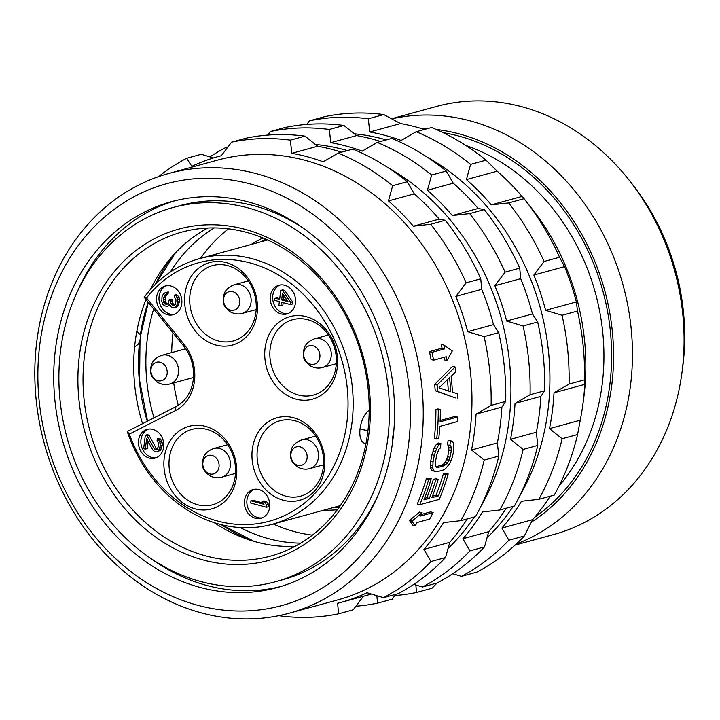 <?xml version="1.0" encoding="UTF-8"?>
<svg xmlns="http://www.w3.org/2000/svg" width="720" height="720" viewBox="0 0 720 720"><rect width="100%" height="100%" fill="white"/><g stroke="black" fill="none" stroke-linecap="round" stroke-linejoin="round"><path stroke-width="1.08" d="M681.939 372.816A221.913 186.372 74.7 0 0 682.164 371.088A221.913 186.372 -105.3 0 0 629.235 180.288L632.484 184.41A211.167 177.345 -105.3 0 1 682.848 365.976A211.167 177.345 74.7 0 1 682.641 367.614L681.939 372.816A221.913 186.372 74.7 0 1 553.635 534.546L515.079 545.094M629.235 180.288A221.913 186.372 -105.3 0 0 436.446 106.461L391.581 118.746M516.204 544.05A221.913 186.372 74.7 0 0 630.522 385.227A221.913 186.372 -105.3 0 0 391.797 118.863M436.086 129.42A211.167 177.345 -105.3 0 1 611.721 385.443A211.167 177.345 74.7 0 1 531.342 522.207M427.536 128.637A211.167 177.345 -105.3 0 0 420.75 128.349M582.894 404.271L583.713 398.187A218.655 183.636 -105.3 0 0 583.929 396.486A218.655 183.636 74.7 0 0 531.783 208.485L524.745 199.566A241.92 203.166 74.7 0 1 559.539 257.247L564.597 266.643A231.219 194.184 -105.3 0 1 576.369 301.923L577.494 311.076A241.92 203.166 74.7 0 1 584.496 379.845L584.766 384.381A231.219 194.184 -105.3 0 1 583.128 402.471A231.219 194.184 -105.3 0 1 582.894 404.271A231.219 194.184 -105.3 0 1 580.239 420.219L577.584 434.529A241.92 203.166 -105.3 0 1 554.247 495.09L538.803 499.32L521.496 501.255A231.219 194.184 -105.3 0 1 501.885 528.057L508.878 540.207L524.322 535.977L532.638 519.642A231.219 194.184 -105.3 0 0 550.143 496.215M452.736 573.723L461.448 576.342L476.892 572.112A241.92 203.166 -105.3 0 0 524.322 535.977M437.13 582.984L431.973 588.24L416.538 592.47A241.92 203.166 -105.3 0 1 394.902 595.539M415.836 585.018L416.538 592.47M461.448 576.342A241.92 203.166 -105.3 0 0 508.878 540.207M538.803 499.32A241.92 203.166 -105.3 0 0 562.14 438.75L577.584 434.529M306.765 124.416L309.492 120.825A241.92 203.166 74.7 0 1 368.307 118.8L369.756 131.985A231.219 194.184 -105.3 0 1 401.139 140.463L416.178 131.742A241.92 203.166 74.7 0 1 470.61 164.376L466.407 179.595A231.219 194.184 -105.3 0 1 491.319 204.867L508.626 202.932A241.92 203.166 74.7 0 1 544.095 261.477L533.844 275.058A231.219 194.184 -105.3 0 1 545.616 310.338L562.05 315.297A241.92 203.166 74.7 0 1 569.052 384.075L554.013 392.796A231.219 194.184 -105.3 0 1 552.384 410.886A231.219 194.184 -105.3 0 1 549.486 428.643L562.14 438.75M487.062 537.741A227.961 191.448 -105.3 0 0 513.27 506.313M519.741 495.909A227.961 191.448 -105.3 0 0 547.929 410.616A227.961 191.448 74.7 0 0 426.96 156.969M354.393 133.803A227.961 191.448 74.7 0 1 386.334 139.914M470.61 164.376L486.054 160.155L497.151 171.18L466.407 179.595M416.178 131.742L431.622 127.512A241.92 203.166 74.7 0 1 486.054 160.155M424.431 129.483A231.219 194.184 -105.3 0 0 400.509 123.561L369.756 131.985M368.307 118.8L383.751 114.57L400.509 123.561M309.492 120.825L324.936 116.595A241.92 203.166 74.7 0 1 383.751 114.57M491.319 204.867L522.072 196.443A231.219 194.184 -105.3 0 0 497.151 171.18M522.072 196.443L524.061 198.702A241.92 203.166 74.7 0 1 524.745 199.566M549.486 428.643L580.239 420.219M554.013 392.796L584.766 384.381M569.052 384.075L584.496 379.845M562.05 315.297L577.494 311.076M545.616 310.338L576.369 301.923M533.844 275.058L564.597 266.643M544.095 261.477L559.539 257.247M508.626 202.932L524.061 198.702M501.885 528.057L532.638 519.642M413.757 584.388L422.469 587.007A241.92 203.166 -105.3 0 0 469.908 550.872L462.906 538.722A231.219 194.184 -105.3 0 0 482.526 511.929L499.824 509.994A241.92 203.166 -105.3 0 0 523.17 449.424L510.507 439.308L536.328 432.243A231.219 194.184 -105.3 0 0 539.226 414.486A231.219 194.184 -105.3 0 0 540.855 396.396L544.689 390.744A241.92 203.166 74.7 0 0 537.687 321.966L532.467 313.947A231.219 194.184 -105.3 0 0 520.695 278.658L519.732 268.146A241.92 203.166 74.7 0 0 484.263 209.592L478.161 208.467A231.219 194.184 -105.3 0 0 453.249 183.195L446.256 171.045A241.92 203.166 74.7 0 0 391.824 138.411L377.208 142.416A241.92 203.166 74.7 0 1 431.64 175.05L427.428 190.26L453.249 183.195M536.328 432.243L537.786 445.419A241.92 203.166 -105.3 0 1 514.44 505.989L499.824 509.994M462.906 538.722L488.727 531.657A231.219 194.184 -105.3 0 0 506.241 508.239M488.727 531.657L484.524 546.876A241.92 203.166 -105.3 0 1 437.085 583.011L422.469 587.007M395.838 594.297L392.175 599.139L377.559 603.144A241.92 203.166 -105.3 0 1 355.923 606.213M376.857 595.692L377.559 603.144M510.507 439.308A231.219 194.184 -105.3 0 0 513.405 421.56A231.219 194.184 -105.3 0 0 515.034 403.461L540.855 396.396M448.092 548.415A227.961 191.448 -105.3 0 0 474.3 516.978M480.771 506.583A227.961 191.448 -105.3 0 0 508.95 421.281A227.961 191.448 74.7 0 0 387.981 167.643M267.786 135.09L270.513 131.49L285.129 127.494A241.92 203.166 74.7 0 1 343.944 125.469L356.607 135.585A231.219 194.184 -105.3 0 1 380.52 141.507M431.64 175.05L446.256 171.045M478.161 208.467L452.34 215.532A231.219 194.184 -105.3 0 0 427.428 190.26M452.34 215.532L469.647 213.597L484.263 209.592M469.647 213.597A241.92 203.166 74.7 0 1 505.116 272.142L519.732 268.146M505.116 272.142L494.874 285.732L520.695 278.658M532.467 313.947L506.637 321.012A231.219 194.184 -105.3 0 0 494.874 285.732M506.637 321.012L523.071 325.971L537.687 321.966M523.071 325.971A241.92 203.166 74.7 0 1 530.073 394.74L544.689 390.744M530.073 394.74L515.034 403.461M523.17 449.424L537.786 445.419M469.908 550.872L484.524 546.876M270.513 131.49A241.92 203.166 74.7 0 1 329.328 129.474L330.786 142.65A231.219 194.184 -105.3 0 1 362.169 151.137L377.208 142.416M209.961 156.906A241.92 203.166 74.7 0 1 225.603 147.618L226.431 148.914M315.414 144.468A227.961 191.448 74.7 0 1 347.364 150.579M279.423 615.555L279.774 615.834A241.92 203.166 -105.3 0 0 338.58 613.809L337.626 603.297A231.219 194.184 -105.3 0 0 340.506 602.532A231.219 194.184 -105.3 0 0 367.065 592.722L383.499 597.681A241.92 203.166 -105.3 0 0 430.929 561.546L423.936 549.396A231.219 194.184 -105.3 0 0 443.547 522.594L460.854 520.659A241.92 203.166 -105.3 0 0 484.191 460.089L471.537 449.982L497.358 442.908A231.219 194.184 -105.3 0 0 500.247 425.16A231.219 194.184 -105.3 0 0 501.885 407.07L505.719 401.409A241.92 203.166 74.7 0 0 498.717 332.64L493.488 324.612A231.219 194.184 -105.3 0 0 481.716 289.332L480.753 278.811A241.92 203.166 74.7 0 0 445.284 220.266L439.191 219.132A231.219 194.184 -105.3 0 0 414.279 193.869L407.277 181.719A241.92 203.166 74.7 0 0 352.845 149.085L338.229 153.081A241.92 203.166 74.7 0 1 392.661 185.715L388.449 200.934L414.279 193.869M497.358 442.908L498.807 456.093A241.92 203.166 -105.3 0 1 475.47 516.663L460.854 520.659M423.936 549.396L449.757 542.331A231.219 194.184 -105.3 0 0 467.262 518.904M449.757 542.331L445.545 557.541A241.92 203.166 -105.3 0 1 398.115 593.676L383.499 597.681M340.506 602.532L366.327 595.467A231.219 194.184 -105.3 0 0 371.322 594.009M363.447 596.223L353.196 609.813L338.58 613.809M471.537 449.982A231.219 194.184 -105.3 0 0 474.426 432.225A231.219 194.184 -105.3 0 0 476.064 414.135L501.885 407.07M337.941 599.859A227.961 191.448 -105.3 0 0 469.98 431.955A227.961 191.448 74.7 0 0 217.566 160.11L168.84 173.448A227.961 191.448 74.7 0 1 421.263 445.293A227.961 191.448 -105.3 0 1 289.224 613.197L337.941 599.859M158.553 176.643A241.92 203.166 74.7 0 1 186.624 158.292L201.24 154.287L213.417 157.959M221.319 155.709L218.412 156.501A231.219 194.184 -105.3 0 1 221.292 155.745L231.543 142.164L246.159 138.159A241.92 203.166 74.7 0 1 304.965 136.143L317.628 146.25A231.219 194.184 -105.3 0 1 341.55 152.172M392.661 185.715L407.277 181.719M439.191 219.132L413.37 226.206A231.219 194.184 -105.3 0 0 388.449 200.934M413.37 226.206L430.668 224.271L445.284 220.266M430.668 224.271A241.92 203.166 74.7 0 1 466.146 282.816L480.753 278.811M466.146 282.816L455.895 296.397L481.716 289.332M493.488 324.612L467.667 331.686A231.219 194.184 -105.3 0 0 455.895 296.397M467.667 331.686L484.101 336.636L498.717 332.64M484.101 336.636A241.92 203.166 74.7 0 1 491.103 405.414L505.719 401.409M491.103 405.414L476.064 414.135M484.191 460.089L498.807 456.093M430.929 561.546L445.545 557.541M231.543 142.164A241.92 203.166 74.7 0 1 290.349 140.139L291.807 153.324A231.219 194.184 -105.3 0 1 323.19 161.802L338.229 153.081M218.412 156.501A231.219 194.184 -105.3 0 0 191.853 166.32L186.624 158.292M289.224 613.197A227.961 191.448 -105.3 0 1 36.81 341.361A227.961 191.448 74.7 0 1 168.84 173.448M429.426 351.639L442.089 348.174A227.961 191.448 74.7 0 0 441.171 344.223L443.745 344.916L452.295 350.928L446.958 360.612A230.751 193.788 -105.3 0 0 446.247 356.715L433.584 360.18A230.751 193.788 -105.3 0 0 431.982 352.332L429.426 351.639A227.961 191.448 74.7 0 1 431.064 359.496L433.584 360.18M443.979 357.336A227.961 191.448 74.7 0 1 444.447 359.928L446.958 360.612M435.915 409.464L437.985 408.897L440.37 409.536L438.291 410.103L435.915 409.464A227.961 191.448 74.7 0 1 434.34 438.381L436.689 439.02A230.751 193.788 -105.3 0 0 438.291 410.103M440.145 420.516L455.139 416.412L457.497 417.051L440.082 421.812A230.751 193.788 -105.3 0 0 440.37 409.536M457.704 398.574A230.751 193.788 -105.3 0 0 457.56 393.894L452.43 392.13A230.751 193.788 -105.3 0 0 451.125 376.335L455.724 371.781A230.751 193.788 -105.3 0 0 455.076 366.975L452.61 366.3L434.673 384.417A227.961 191.448 74.7 0 1 435.213 390.735L455.319 397.926L437.625 391.392A230.751 193.788 -105.3 0 0 437.103 385.074L434.673 384.417M409.446 520.461L412.686 525.042L415.26 525.735L411.984 521.145L422.091 512.757L419.589 512.073L409.446 520.461L411.984 521.145M421.272 514.44L430.623 511.875L433.143 512.559L420.48 516.024A230.751 193.788 -105.3 0 0 422.091 512.757M443.322 474.03L445.815 473.355L448.2 474.003L445.716 474.678L443.322 474.03A227.961 191.448 74.7 0 1 436.014 495.225L432.414 496.206M426.33 478.692A227.961 191.448 74.7 0 1 417.285 504.045L419.751 504.711A230.751 193.788 -105.3 0 0 428.715 479.331L426.33 478.692L428.814 478.008L431.199 478.656L428.715 479.331M424.539 498.366L426.888 497.718A227.961 191.448 74.7 0 0 433.35 479.394L435.843 478.71L438.237 479.358L435.744 480.042L433.35 479.394M448.101 440.388L452.43 441.198L448.101 440.388A227.961 191.448 74.7 0 1 447.453 444.843L448.578 445.239L448.947 450.072A227.961 191.448 74.7 0 1 447.66 456.669L446.616 459.702L443.7 463.905L441.864 465.084L436.131 466.659M431.379 469.98L435.042 471.609L433.755 470.619L432.801 468.18L433.026 461.961A230.751 193.788 -105.3 0 0 434.304 455.364L436.653 448.371L438.75 444.942L440.919 443.628L438.57 442.998L436.392 444.303L434.295 447.732L431.946 454.725A227.961 191.448 74.7 0 1 430.659 461.322L430.434 467.541L431.379 469.98L433.755 470.619M39.78 344.808A218.655 183.636 -105.3 0 0 197.559 605.241A218.655 183.636 -105.3 0 0 408.537 444.501A218.655 183.636 74.7 0 0 250.767 184.077A218.655 183.636 74.7 0 0 39.78 344.808M55.476 349.056A200.052 168.003 -105.3 0 0 276.984 587.61A200.052 168.003 -105.3 0 0 392.85 440.262A200.052 168.003 -105.3 0 0 171.342 201.708A200.052 168.003 -105.3 0 0 55.476 349.056M151.092 558.639A200.052 168.003 -105.3 0 0 280.422 586.62M174.807 200.808A200.052 168.003 -105.3 0 0 77.76 290.763M304.137 228.789A194.004 162.927 -105.3 0 0 179.847 205.65L172.935 207.54A194.004 162.927 -105.3 0 0 60.579 350.433A194.004 162.927 74.7 0 0 275.382 581.769A194.004 162.927 74.7 0 0 387.747 438.885A194.004 162.927 -105.3 0 0 172.935 207.54M275.382 581.769L282.294 579.879A194.004 162.927 -105.3 0 0 377.469 496.665M392.382 443.745L392.607 437.634A194.004 162.927 -105.3 0 0 392.625 437.544A194.004 162.927 -105.3 0 0 392.634 437.454L393.75 431.811M368.919 433.791A171.666 144.171 74.7 0 1 203.274 559.989A171.666 144.171 74.7 0 1 79.407 355.527A171.666 144.171 -105.3 0 1 245.052 229.329A171.666 144.171 -105.3 0 1 368.919 433.791M367.731 432.405A167.949 141.048 74.7 0 1 270.459 556.11A167.949 141.048 74.7 0 1 84.492 355.842A167.949 141.048 -105.3 0 1 181.764 232.137A167.949 141.048 -105.3 0 1 367.731 432.405M207.873 228.033A167.949 141.048 -105.3 0 0 150.345 289.674M146.016 299.52A167.949 141.048 -105.3 0 0 135.162 341.964A167.949 141.048 74.7 0 0 142.542 423.693M365.949 443.637L364.671 443.286A17.586 8.559 -74.9 0 1 360.054 428.832L367.929 430.776M369.189 410.265A17.586 8.559 105.1 0 0 360.072 428.652M295.011 546.345A167.949 141.048 74.7 0 1 214.101 522.594M300.681 543.132A167.949 141.048 74.7 0 1 240.273 527.562M153.972 417.861A167.949 141.048 74.7 0 1 147.339 338.634A167.949 141.048 -105.3 0 1 153.684 308.988M214.389 227.916A167.949 141.048 -105.3 0 0 170.334 272.079M134.595 347.004L137.97 344.457A14.769 14.769 0 0 0 140.418 334.98L136.845 331.218M312.372 535.131A167.949 141.048 74.7 0 1 273.267 523.989M178.263 405.315A167.949 141.048 74.7 0 1 173.709 382.923M171.711 352.602A167.949 141.048 74.7 0 1 173.007 332.847M228.519 228.843A167.949 141.048 -105.3 0 0 200.547 258.345M338.976 507.555A142.362 119.556 74.7 0 1 333.486 507.501M260.766 241.857A142.362 119.556 74.7 0 1 265.464 239.022M323.847 510.138A142.362 119.556 -105.3 0 0 337.365 509.733M262.962 237.969A142.362 119.556 -105.3 0 0 251.127 244.503M351.972 422.847A137.709 115.65 -105.3 0 0 199.494 258.633A137.709 115.65 -105.3 0 0 144.189 297.261L183.564 345.897A39.078 32.823 74.7 0 1 175.887 406.674L127.224 431.505A137.709 115.65 74.7 0 0 272.214 524.277A137.709 115.65 74.7 0 0 351.972 422.847M144.189 297.261L146.529 297.963L183.834 344.034A42.804 35.946 74.7 0 1 175.428 410.598L129.33 434.124A133.983 112.527 -105.3 0 0 295.083 509.823A133.983 112.527 -105.3 0 0 319.824 313.92A133.983 112.527 -105.3 0 0 146.529 297.963M129.33 434.124L127.224 431.505M337.266 367.668A42.804 35.946 -105.3 0 0 306.378 316.692A42.804 35.946 -105.3 0 0 265.086 348.156A42.804 35.946 -105.3 0 0 295.965 399.132A42.804 35.946 -105.3 0 0 337.266 367.668M324.495 468.747A42.804 35.946 -105.3 0 0 293.616 417.771A42.804 35.946 -105.3 0 0 252.315 449.235A42.804 35.946 -105.3 0 0 283.194 500.211A42.804 35.946 -105.3 0 0 324.495 468.747M257.121 313.569A42.804 35.946 -105.3 0 0 226.233 262.584A42.804 35.946 -105.3 0 0 184.941 294.048A42.804 35.946 -105.3 0 0 215.82 345.024A42.804 35.946 -105.3 0 0 257.121 313.569M236.43 477.369A42.804 35.946 -105.3 0 0 205.542 426.393A42.804 35.946 -105.3 0 0 164.241 457.857A42.804 35.946 -105.3 0 0 195.129 508.833A42.804 35.946 -105.3 0 0 236.43 477.369M281.088 313.929A14.886 12.501 -105.3 0 0 286.83 313.947A14.886 12.501 -105.3 0 0 295.542 299.637A14.886 12.501 -105.3 0 0 284.715 285.255A14.886 12.501 -105.3 0 0 278.973 285.237A14.886 12.501 -105.3 0 0 270.27 299.547A14.886 12.501 -105.3 0 0 281.088 313.929M255.285 518.238A14.886 12.501 -105.3 0 0 261.027 518.256A14.886 12.501 -105.3 0 0 269.73 503.946A14.886 12.501 -105.3 0 0 258.903 489.564A14.886 12.501 -105.3 0 0 253.161 489.546A14.886 12.501 -105.3 0 0 244.458 503.856A14.886 12.501 -105.3 0 0 255.285 518.238M167.4 314.703A14.886 12.501 -105.3 0 0 173.142 314.721A14.886 12.501 -105.3 0 0 181.845 300.411A14.886 12.501 -105.3 0 0 171.018 286.029A14.886 12.501 -105.3 0 0 165.276 286.002A14.886 12.501 -105.3 0 0 156.573 300.312A14.886 12.501 -105.3 0 0 167.4 314.703M149.283 458.073A14.886 12.501 -105.3 0 0 155.025 458.1A14.886 12.501 -105.3 0 0 163.737 443.79A14.886 12.501 -105.3 0 0 152.91 429.399A14.886 12.501 -105.3 0 0 147.168 429.381A14.886 12.501 -105.3 0 0 138.465 443.691A14.886 12.501 -105.3 0 0 149.283 458.073M336.078 366.282A39.078 32.823 -105.3 0 0 293.121 319.599A39.078 32.823 -105.3 0 0 270.171 348.471A39.078 32.823 74.7 0 0 313.758 394.983A39.078 32.823 74.7 0 0 336.078 366.282M323.307 467.361A39.078 32.823 -105.3 0 0 280.35 420.678A39.078 32.823 -105.3 0 0 257.4 449.55A39.078 32.823 74.7 0 0 300.987 496.062A39.078 32.823 74.7 0 0 323.307 467.361M255.933 312.183A39.078 32.823 -105.3 0 0 212.976 265.5A39.078 32.823 -105.3 0 0 190.026 294.363A39.078 32.823 74.7 0 0 233.613 340.875A39.078 32.823 74.7 0 0 255.933 312.183M235.233 475.992A39.078 32.823 -105.3 0 0 192.276 429.3A39.078 32.823 -105.3 0 0 169.335 458.172A39.078 32.823 74.7 0 0 212.913 504.684A39.078 32.823 74.7 0 0 235.233 475.992M280.206 284.976A14.886 12.501 -105.3 0 0 272.772 299.619A14.886 12.501 -105.3 0 0 283.527 313.263A14.886 12.501 -105.3 0 0 288.027 313.542M290.367 304.587L292.32 304.056L292.599 301.815L284.715 290.421L282.717 289.872L280.764 290.412L279.63 299.367L274.959 298.107L274.68 300.348L279.351 301.608L278.883 305.343L280.881 305.883L281.358 302.148L290.367 304.587L290.655 302.346L282.771 290.952L280.764 290.412M279.765 298.341L276.912 297.576L274.959 298.107M280.881 305.883L282.834 305.352L283.176 302.643M292.599 301.815L290.655 302.346M284.715 290.421L282.771 290.952M282.438 293.562L287.982 301.626L281.637 299.907L282.438 293.562M287.082 300.321L283.59 299.376L284.031 295.875M283.59 299.376L281.637 299.907M254.403 489.285A14.886 12.501 -105.3 0 0 246.96 503.928A14.886 12.501 -105.3 0 0 257.715 517.572A14.886 12.501 -105.3 0 0 262.224 517.851M266.391 507.258L268.335 506.727L268.623 504.486L266.562 501.615L263.898 500.895L261.945 501.426L263.997 504.297L250.983 500.778L250.695 503.019L266.391 507.258L266.67 505.017L264.618 502.146L261.945 501.426M263.061 502.983L252.927 500.247L250.983 500.778M266.562 501.615L264.618 502.146M268.623 504.486L266.67 505.017M166.518 285.741A14.886 12.501 -105.3 0 0 159.084 300.393A14.886 12.501 -105.3 0 0 169.839 314.037A14.886 12.501 -105.3 0 0 174.339 314.316M167.868 303.786L166.23 302.958L165.411 301.194L165.6 297L166.599 294.561L164.646 295.101L168.075 293.805L168.309 291.942L165.312 292.572L163.404 293.985L162.027 296.703L161.793 301.275L162.801 304.254L164.664 305.91L167.382 306.261L170.001 305.442M169.974 305.379L168.48 305.784L169.38 304.101L171.099 306.882L173.061 307.8L176.391 307.251L177.912 306.117L179.532 301.536L179.046 297.153L176.607 294.57L174.663 295.101L174.429 296.964L175.86 299.286L175.959 301.239L175.203 304.515L173.295 305.928L170.811 303.714L170.613 299.799L169.281 299.439L168.471 303.084L167.661 304.02L166.239 304.407L164.277 303.489L163.368 299.772L164.646 295.101M174.591 305.217L172.764 303.183L172.566 299.268L169.281 299.439M166.599 294.561L167.355 294.003M168.309 291.942L165.312 292.572M166.122 294.336L166.365 292.473M166.167 295.218L164.223 295.758M165.6 297L163.647 297.531M165.321 299.241L163.368 299.772M165.411 301.194L163.467 301.725M165.654 302.031L163.71 302.562M166.23 302.958L164.277 303.489M166.851 303.516L164.898 304.047M167.661 304.02L166.239 304.407M172.566 299.268L170.613 299.799M172.377 300.762L170.424 301.293M172.764 303.183L170.811 303.714M173.331 304.11L171.387 304.641M174.573 305.217L172.629 305.748M177.903 295.299L175.95 295.839L174.663 295.101M179.046 297.153L177.093 297.693L175.95 295.839M179.523 298.827L177.579 299.367L177.093 297.693M179.532 301.536L177.579 302.067L177.579 299.367M179.433 302.283L177.489 302.814L177.579 302.067M178.767 304.803L176.823 305.334L177.489 302.814M177.912 306.117L175.968 306.648L176.823 305.334M174.438 307.782L175.968 306.648M167.382 306.261L168.48 305.784M148.401 429.12A14.886 12.501 -105.3 0 0 140.967 443.772A14.886 12.501 -105.3 0 0 151.722 457.407A14.886 12.501 -105.3 0 0 156.231 457.695M155.277 449.514L157.221 448.983L155.979 447.876L148.959 435.159L147.285 434.709L145.341 435.24L143.64 448.686L145.314 449.136L146.628 438.687L152.793 450L154.989 451.755L157.041 451.926L158.571 450.792L160.227 445.833L159.75 441.459L157.311 438.867L157.077 440.73L158.508 443.052L158.418 446.499L157.041 449.217L155.277 449.514L154.035 448.407L147.006 435.699L145.341 435.24M145.314 449.136L147.258 448.605L148.158 441.486M157.041 451.926L160.515 450.261L162.18 445.302L162.171 442.593L160.551 439.065L159.264 438.336L157.311 438.867M148.959 435.159L147.006 435.699M155.979 447.876L154.035 448.407M160.551 439.065L158.598 439.605M161.694 440.919L159.75 441.459M162.171 442.593L160.227 443.133M162.18 445.302L160.227 445.833M161.991 446.796L160.038 447.327M161.37 448.947L159.426 449.478M160.515 450.261L158.571 450.792M290.97 453.816A9.567 8.037 74.7 0 1 300.258 446.886A9.567 8.037 74.7 0 1 307.08 458.343A9.567 8.037 74.7 0 1 297.792 465.273A9.567 8.037 74.7 0 1 290.97 453.816M303.741 352.737A9.567 8.037 74.7 0 1 313.029 345.807A9.567 8.037 74.7 0 1 319.851 357.264A9.567 8.037 74.7 0 1 310.563 364.194A9.567 8.037 74.7 0 1 303.741 352.737M223.596 298.638A9.567 8.037 74.7 0 1 232.884 291.708A9.567 8.037 74.7 0 1 239.706 303.165A9.567 8.037 74.7 0 1 230.418 310.095A9.567 8.037 74.7 0 1 223.596 298.638M202.896 462.447A9.567 8.037 74.7 0 1 212.193 455.508A9.567 8.037 74.7 0 1 219.015 466.965A9.567 8.037 74.7 0 1 209.718 473.904A9.567 8.037 74.7 0 1 202.896 462.447M151.011 369.234A9.567 8.037 74.7 0 1 160.308 362.295A9.567 8.037 74.7 0 1 167.13 373.752A9.567 8.037 74.7 0 1 157.833 380.691A9.567 8.037 74.7 0 1 151.011 369.234M415.26 525.735A230.751 193.788 -105.3 0 0 417.06 522.513L429.732 519.048A230.751 193.788 -105.3 0 0 433.143 512.559M436.014 495.225L438.462 495.882A230.751 193.788 -105.3 0 0 445.716 474.678M438.462 495.882L431.829 497.7A230.751 193.788 -105.3 0 0 438.237 479.358M431.199 478.656A230.751 193.788 -105.3 0 1 423.945 499.86L429.336 498.384A230.751 193.788 -105.3 0 0 435.744 480.042M448.2 474.003A230.751 193.788 -105.3 0 1 439.236 499.374L419.751 504.711M429.336 498.384L426.888 497.718M440.919 443.628A230.751 193.788 -105.3 0 1 440.271 448.092L438.912 449.172L436.797 454.68A230.751 193.788 -105.3 0 1 435.51 461.286L435.636 466.047L436.536 467.154L438.021 467.424L444.24 465.723L447.66 462.753L450.018 457.308A230.751 193.788 -105.3 0 0 451.305 450.711L450.936 445.878L449.811 445.482A230.751 193.788 -105.3 0 0 450.459 441.018M449.811 445.482L447.453 444.843M452.43 441.198L453.654 443.718L453.789 450.027A230.751 193.788 -105.3 0 1 452.511 456.633L449.802 463.527L445.41 468.774L443.151 470.061L436.932 471.771L435.042 471.609M432.801 468.18L430.434 467.541M432.648 465.498L430.281 464.859M433.026 461.961L430.659 461.322M434.304 455.364L431.946 454.725M435.357 451.557L432.999 450.918M436.653 448.371L434.295 447.732M438.75 444.942L436.392 444.303M438.021 467.424L436.401 466.992M444.24 465.723L441.864 465.084M446.067 464.544L443.7 463.905M447.66 462.753L445.284 462.114M448.983 460.341L446.616 459.702M450.018 457.308L447.66 456.669M451.305 450.711L448.947 450.072M451.404 447.867L449.046 447.237M450.936 445.878L448.578 445.239M431.982 352.332L444.645 348.867A230.751 193.788 -105.3 0 0 443.745 344.916M444.645 348.867L442.089 348.174M457.497 417.051A230.751 193.788 -105.3 0 1 457.245 421.614L439.83 426.384A230.751 193.788 -105.3 0 1 438.768 438.453L436.689 439.02M437.625 391.392L435.213 390.735M437.103 385.074L455.076 366.975M450.729 391.797A230.751 193.788 -105.3 0 0 449.55 377.586L439.047 387.783L450.729 391.797M447.408 379.683A227.961 191.448 74.7 0 1 448.317 390.969M290.349 140.139L304.965 136.143M291.807 153.324L317.628 146.25M225.603 147.618L227.871 146.997M329.328 129.474L343.944 125.469M330.786 142.65L356.607 135.585M534.654 517.293A208.89 175.428 -105.3 0 0 609.795 384.921A208.89 175.428 -105.3 0 0 443.097 132.66M559.08 485.955A203.31 170.739 -105.3 0 0 602.163 384.453A203.31 170.739 -105.3 0 0 465.885 145.503M367.911 430.956L360.054 428.832M252.738 540.963A173.997 146.124 74.7 0 1 221.229 524.628M147.267 421.281A173.997 146.124 74.7 0 1 139.608 341.217M140.409 334.836A173.997 146.124 74.7 0 1 148.176 302.193M155.439 284.301A173.997 146.124 74.7 0 1 174.231 254.196M183.834 344.034L183.564 345.897M175.428 410.598L175.887 406.674M318.384 457.731A14.886 12.501 -105.3 0 0 301.914 439.857C294.354 442.44 292.113 447.435 291.87 448.173L290.538 452.619C290.565 458.361 289.926 460.854 297.738 467.055C301.707 469.188 305.721 469.692 309.78 468.576A14.886 12.501 -105.3 0 0 318.384 457.731M331.155 356.652A14.886 12.501 -105.3 0 0 314.685 338.778C307.125 341.361 304.884 346.356 304.641 347.094L303.309 351.54C303.336 357.282 302.697 359.775 310.509 365.976C314.478 368.109 318.492 368.613 322.551 367.497A14.886 12.501 -105.3 0 0 331.155 356.652M251.01 302.553A14.886 12.501 -105.3 0 0 234.54 284.67C226.98 287.262 224.739 292.257 224.496 292.995L223.164 297.432C223.191 303.183 222.552 305.676 230.364 311.877C234.333 314.001 238.347 314.514 242.397 313.389A14.886 12.501 -105.3 0 0 251.01 302.553M230.31 466.362A14.886 12.501 -105.3 0 0 213.849 448.479C206.28 451.062 204.048 456.066 203.796 456.795L202.464 461.241C202.5 466.992 201.852 469.485 209.673 475.686C213.642 477.81 217.647 478.314 221.706 477.198A14.886 12.501 -105.3 0 0 230.31 466.362M178.434 373.149A14.886 12.501 -105.3 0 0 161.964 355.266C154.395 357.849 152.163 362.853 151.92 363.582L150.588 368.028C150.615 373.779 149.976 376.272 157.788 382.473C161.757 384.597 165.762 385.101 169.821 383.985A14.886 12.501 -105.3 0 0 178.434 373.149M265.257 544.077A14.769 14.769 0 0 0 260.847 543.132M140.004 339.912L139.617 380.61L147.537 421.137M221.688 524.745L254.07 541.359M175.176 253.179L155.781 283.968M148.329 302.373L140.472 336.168M267.624 239.985L199.494 258.633M340.344 505.629L272.214 524.277M315.693 436.086L301.914 439.857M323.55 464.805L309.78 468.576M328.464 335.007L314.685 338.778M336.321 363.726L322.551 367.497M248.319 280.899L234.54 284.67M256.176 309.618L242.397 313.389M227.619 444.708L213.849 448.479M235.485 473.427L221.706 477.198M185.706 348.768L161.964 355.266M193.482 377.514L169.821 383.985"/></g></svg>
